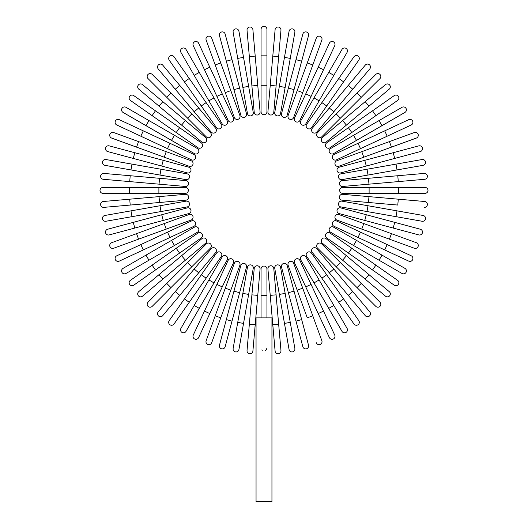 <?xml version="1.0" encoding="UTF-8"?>
<svg xmlns="http://www.w3.org/2000/svg" width="528" height="528" viewBox="0 0 528 528"><rect width="100%" height="100%" fill="white"/><g stroke="black" fill="none" stroke-linecap="round" stroke-linejoin="round"><path stroke-width="0.79" d="M261.056 29.344A2.944 2.944 0 0 1 264 26.4A2.944 2.944 0 0 1 266.944 29.344L266.944 111.784A2.944 2.944 0 0 1 264 114.728A2.944 2.944 0 0 1 261.056 111.784L261.056 29.344L261.056 55.843L266.944 55.843M255.209 56.1L252.899 29.7A2.944 2.944 0 0 0 249.704 27.027A2.944 2.944 0 0 0 247.031 30.215L249.341 56.608L255.209 56.1L260.08 111.824A2.944 2.944 0 0 1 257.407 115.018A2.944 2.944 0 0 1 254.219 112.339L249.341 56.608M257.77 85.43L251.909 85.939L254.219 112.339A2.944 2.944 0 0 0 257.407 115.018A2.944 2.944 0 0 0 260.08 111.824A2.944 2.944 0 0 1 257.407 115.018A2.944 2.944 0 0 1 254.219 112.339M238.933 31.277A2.944 2.944 0 0 0 235.521 28.888A2.944 2.944 0 0 0 233.132 32.3L237.739 58.397L243.533 57.374L238.933 31.277L253.249 112.464A2.944 2.944 0 0 1 250.859 115.876A2.944 2.944 0 0 1 247.447 113.487L237.739 58.397M248.648 86.368L242.847 87.391L247.447 113.487A2.944 2.944 0 0 0 250.859 115.876A2.944 2.944 0 0 0 253.249 112.464A2.944 2.944 0 0 1 250.859 115.876A2.944 2.944 0 0 1 247.447 113.487M225.159 34.069A2.944 2.944 0 0 0 221.555 31.99A2.944 2.944 0 0 0 219.476 35.594L226.334 61.189L232.016 59.664L225.159 34.069L246.497 113.698L239.639 88.103L233.95 89.628L226.334 61.189M240.808 115.223L233.95 89.628L240.808 115.223A2.944 2.944 0 0 0 244.418 117.308A2.944 2.944 0 0 0 246.497 113.698M211.682 38.049L220.75 62.951L211.682 38.049A2.944 2.944 0 0 0 207.913 36.287A2.944 2.944 0 0 0 206.151 40.062L215.213 64.964L206.151 40.062M239.877 115.52A2.944 2.944 0 0 1 238.121 119.288A2.944 2.944 0 0 1 234.346 117.533A2.944 2.944 0 0 0 238.121 119.288A2.944 2.944 0 0 0 239.877 115.52L230.815 90.618L239.877 115.52A2.944 2.944 0 0 1 238.121 119.288A2.944 2.944 0 0 1 234.346 117.533L215.213 64.964L220.75 62.951L230.815 90.618L225.284 92.631M209.807 67.208L198.607 43.19A2.944 2.944 0 0 0 194.693 41.765A2.944 2.944 0 0 0 193.268 45.679L204.468 69.696L209.807 67.208L233.449 117.902L222.248 93.892L216.909 96.38L204.468 69.696M228.109 120.391L216.909 96.38L228.109 120.391A2.944 2.944 0 0 0 232.023 121.816A2.944 2.944 0 0 0 233.449 117.902M186.028 49.447A2.944 2.944 0 0 0 182.002 48.371A2.944 2.944 0 0 0 180.926 52.391A2.944 2.944 0 0 1 182.002 48.371A2.944 2.944 0 0 1 186.028 49.447L227.245 120.839A2.944 2.944 0 0 1 226.169 124.865A2.944 2.944 0 0 1 222.143 123.79L180.926 52.391A2.944 2.944 0 0 1 182.002 48.371A2.944 2.944 0 0 1 186.028 49.447M199.274 72.395L194.172 75.339L208.897 100.841L213.998 97.898M201.3 105.983L206.125 102.604L221.324 124.311A2.944 2.944 0 0 1 220.598 128.41A2.944 2.944 0 0 1 216.5 127.69L184.411 81.866L189.235 78.487L206.125 102.604L174.035 56.78A2.944 2.944 0 0 0 169.937 56.06A2.944 2.944 0 0 0 169.211 60.159L184.411 81.866L169.211 60.159M216.5 127.69A2.944 2.944 0 0 0 220.598 128.41A2.944 2.944 0 0 0 221.324 124.311A2.944 2.944 0 0 1 220.598 128.41A2.944 2.944 0 0 1 216.5 127.69M162.736 65.129A2.944 2.944 0 0 0 158.585 64.766A2.944 2.944 0 0 0 158.222 68.917L175.256 89.212L179.764 85.43L162.736 65.129L215.728 128.284L198.693 107.983L194.179 111.771L175.256 89.212M211.213 132.066L194.179 111.771L211.213 132.066A2.944 2.944 0 0 0 215.365 132.429A2.944 2.944 0 0 0 215.728 128.284M152.203 74.435A2.944 2.944 0 0 0 148.038 74.435A2.944 2.944 0 0 0 148.038 78.599L166.775 97.337L148.038 78.599A2.944 2.944 0 0 1 148.038 74.435A2.944 2.944 0 0 1 152.203 74.435L170.94 93.172L152.203 74.435A2.944 2.944 0 0 0 148.038 74.435A2.944 2.944 0 0 0 148.038 78.599M210.494 132.726A2.944 2.944 0 0 1 210.494 136.891A2.944 2.944 0 0 1 206.329 136.891A2.944 2.944 0 0 0 210.494 136.891A2.944 2.944 0 0 0 210.494 132.726L191.756 113.989L210.494 132.726A2.944 2.944 0 0 1 210.494 136.891A2.944 2.944 0 0 1 206.329 136.891L166.775 97.337L187.592 118.153L191.756 113.989L170.94 93.172L166.775 97.337M162.822 101.653L142.52 84.619A2.944 2.944 0 0 0 138.376 84.982A2.944 2.944 0 0 0 138.739 89.126L159.034 106.161L162.822 101.653L205.676 137.61L185.374 120.575L181.586 125.09L159.034 106.161M205.676 137.61A2.944 2.944 0 0 1 206.039 141.755A2.944 2.944 0 0 1 201.887 142.118L181.586 125.09M133.762 95.608L155.47 110.807L133.762 95.608A2.944 2.944 0 0 0 129.664 96.334A2.944 2.944 0 0 0 130.39 100.432L152.09 115.632L130.39 100.432M179.586 127.697L201.293 142.89A2.944 2.944 0 0 1 202.019 146.995A2.944 2.944 0 0 1 197.914 147.715L152.09 115.632L176.213 132.515L179.586 127.697L155.47 110.807L152.09 115.632M197.914 147.715A2.944 2.944 0 0 0 202.019 146.995A2.944 2.944 0 0 0 201.293 142.89A2.944 2.944 0 0 1 202.019 146.995A2.944 2.944 0 0 1 197.914 147.715M126.001 107.323A2.944 2.944 0 0 0 121.975 108.398A2.944 2.944 0 0 0 123.057 112.418L146.005 125.671L148.949 120.569L126.001 107.323L174.445 135.287L148.949 120.569M171.501 140.389L174.445 135.287L197.393 148.54A2.944 2.944 0 0 1 198.469 152.559A2.944 2.944 0 0 1 194.449 153.641L146.005 125.671M194.449 153.641A2.944 2.944 0 0 0 198.469 152.559A2.944 2.944 0 0 0 197.393 148.54A2.944 2.944 0 0 1 198.469 152.559A2.944 2.944 0 0 1 194.449 153.641M119.282 119.665A2.944 2.944 0 0 0 115.368 121.09A2.944 2.944 0 0 0 116.794 124.997L140.811 136.198L143.299 130.865L119.282 119.665L169.983 143.306L143.299 130.865M194 154.506L169.983 143.306L194 154.506A2.944 2.944 0 0 1 195.419 158.413A2.944 2.944 0 0 1 191.512 159.839L140.811 136.198M169.983 143.306L167.495 148.639L191.512 159.839M138.567 141.61L113.672 132.548A2.944 2.944 0 0 0 109.897 134.303A2.944 2.944 0 0 0 111.659 138.079L136.554 147.14L138.567 141.61L166.234 151.675L191.136 160.743L166.234 151.675L164.221 157.212L136.554 147.14M191.136 160.743A2.944 2.944 0 0 1 192.898 164.512A2.944 2.944 0 0 1 189.123 166.274A2.944 2.944 0 0 0 192.898 164.512A2.944 2.944 0 0 0 191.136 160.743A2.944 2.944 0 0 1 192.898 164.512A2.944 2.944 0 0 1 189.123 166.274L164.221 157.212M109.197 145.867L134.792 152.724L109.197 145.867A2.944 2.944 0 0 0 105.593 147.952A2.944 2.944 0 0 0 107.679 151.556L133.274 158.413L107.679 151.556M188.833 167.204L163.231 160.347L188.833 167.204A2.944 2.944 0 0 1 190.912 170.808A2.944 2.944 0 0 1 187.308 172.894L133.274 158.413L187.308 172.894M133.274 158.413L134.792 152.724L163.231 160.347L161.713 166.036M105.91 159.529A2.944 2.944 0 0 0 102.498 161.918A2.944 2.944 0 0 0 104.887 165.33L130.984 169.93L132.007 164.129L105.91 159.529L187.097 173.844A2.944 2.944 0 0 1 189.479 177.256A2.944 2.944 0 0 1 186.074 179.645L130.984 169.93M186.074 179.645A2.944 2.944 0 0 0 189.479 177.256A2.944 2.944 0 0 0 187.097 173.844A2.944 2.944 0 0 1 189.479 177.256A2.944 2.944 0 0 1 186.074 179.645M103.818 173.422A2.944 2.944 0 0 0 100.63 176.101A2.944 2.944 0 0 0 103.303 179.289L129.703 181.599L130.218 175.732L103.818 173.422L185.942 180.609A2.944 2.944 0 0 1 188.621 183.797A2.944 2.944 0 0 1 185.434 186.476L129.703 181.599M159.548 178.299L159.034 184.166L185.434 186.476A2.944 2.944 0 0 0 188.621 183.797A2.944 2.944 0 0 0 185.942 180.609A2.944 2.944 0 0 1 188.621 183.797A2.944 2.944 0 0 1 185.434 186.476M129.446 187.447L102.953 187.447A2.944 2.944 0 0 0 100.003 190.397A2.944 2.944 0 0 0 102.953 193.34L129.446 193.34L129.446 187.447L185.387 187.447A2.944 2.944 0 0 1 188.331 190.397A2.944 2.944 0 0 1 185.387 193.34L129.446 193.34M129.703 199.188L103.303 201.498A2.944 2.944 0 0 0 100.63 204.686A2.944 2.944 0 0 0 103.818 207.365L130.218 205.055L129.703 199.188L185.434 194.311A2.944 2.944 0 0 1 188.621 196.99A2.944 2.944 0 0 1 185.942 200.178L130.218 205.055M185.942 200.178A2.944 2.944 0 0 0 188.621 196.99A2.944 2.944 0 0 0 185.434 194.311A2.944 2.944 0 0 1 188.621 196.99A2.944 2.944 0 0 1 185.942 200.178M104.887 215.464A2.944 2.944 0 0 0 102.498 218.869A2.944 2.944 0 0 0 105.91 221.258L132.007 216.658L130.984 210.857L104.887 215.464L186.074 201.148A2.944 2.944 0 0 1 189.479 203.531A2.944 2.944 0 0 1 187.097 206.943L132.007 216.658M187.097 206.943A2.944 2.944 0 0 0 189.479 203.531A2.944 2.944 0 0 0 186.074 201.148A2.944 2.944 0 0 1 189.479 203.531A2.944 2.944 0 0 1 187.097 206.943M107.679 229.231L133.274 222.374L107.679 229.231A2.944 2.944 0 0 0 105.593 232.841A2.944 2.944 0 0 0 109.197 234.92L134.792 228.063L109.197 234.92M187.308 207.893L161.713 214.757L187.308 207.893A2.944 2.944 0 0 1 190.912 209.979A2.944 2.944 0 0 1 188.833 213.583L134.792 228.063L133.274 222.374L161.713 214.757L163.231 220.44L188.833 213.583M111.659 242.708A2.944 2.944 0 0 0 109.897 246.484A2.944 2.944 0 0 0 113.672 248.246L138.567 239.177L136.554 233.647L111.659 242.708L189.123 214.513A2.944 2.944 0 0 1 192.898 216.275A2.944 2.944 0 0 1 191.136 220.051L138.567 239.177M191.136 220.051A2.944 2.944 0 0 0 192.898 216.275A2.944 2.944 0 0 0 189.123 214.513A2.944 2.944 0 0 1 192.898 216.275A2.944 2.944 0 0 1 191.136 220.051M140.811 244.589L116.794 255.79A2.944 2.944 0 0 0 115.368 259.703A2.944 2.944 0 0 0 119.282 261.122L143.299 249.929L140.811 244.589L191.512 220.948L167.495 232.148L169.983 237.481L143.299 249.929M194 226.288L169.983 237.481L194 226.288A2.944 2.944 0 0 0 195.419 222.374A2.944 2.944 0 0 0 191.512 220.948M123.057 268.369A2.944 2.944 0 0 0 121.975 272.389A2.944 2.944 0 0 0 126.001 273.471A2.944 2.944 0 0 1 121.975 272.389A2.944 2.944 0 0 1 123.057 268.369L194.449 227.152A2.944 2.944 0 0 1 198.469 228.228A2.944 2.944 0 0 1 197.393 232.247L126.001 273.471A2.944 2.944 0 0 1 121.975 272.389A2.944 2.944 0 0 1 123.057 268.369M146.005 255.123L148.949 260.218L174.445 245.5L171.501 240.398M179.586 253.097L176.213 248.272L197.914 233.072A2.944 2.944 0 0 1 202.019 233.792A2.944 2.944 0 0 1 201.293 237.897L155.47 269.98L152.09 265.155L176.213 248.272L130.39 280.355A2.944 2.944 0 0 0 129.664 284.46A2.944 2.944 0 0 0 133.762 285.179L155.47 269.98L133.762 285.179M201.293 237.897A2.944 2.944 0 0 0 202.019 233.792A2.944 2.944 0 0 0 197.914 233.072A2.944 2.944 0 0 1 202.019 233.792A2.944 2.944 0 0 1 201.293 237.897M138.739 291.661A2.944 2.944 0 0 0 138.376 295.805A2.944 2.944 0 0 0 142.52 296.168L162.822 279.14L159.034 274.626L138.739 291.661L201.887 238.669L181.586 255.704L185.374 260.212L162.822 279.14M205.676 243.177L185.374 260.212L205.676 243.177A2.944 2.944 0 0 0 206.039 239.032A2.944 2.944 0 0 0 201.887 238.669M148.038 302.194A2.944 2.944 0 0 0 148.038 306.352A2.944 2.944 0 0 0 152.203 306.352L170.94 287.621L152.203 306.352A2.944 2.944 0 0 1 148.038 306.352A2.944 2.944 0 0 1 148.038 302.194L166.775 283.457L148.038 302.194A2.944 2.944 0 0 0 148.038 306.352A2.944 2.944 0 0 0 152.203 306.352M206.329 243.896A2.944 2.944 0 0 1 210.494 243.896A2.944 2.944 0 0 1 210.494 248.061A2.944 2.944 0 0 0 210.494 243.896A2.944 2.944 0 0 0 206.329 243.896L187.592 262.634L206.329 243.896A2.944 2.944 0 0 1 210.494 243.896A2.944 2.944 0 0 1 210.494 248.061L170.94 287.621L191.756 266.798L187.592 262.634L166.775 283.457L170.94 287.621M175.256 291.575L158.222 311.87A2.944 2.944 0 0 0 158.585 316.021A2.944 2.944 0 0 0 162.736 315.658L179.764 295.357L175.256 291.575L211.213 248.721L194.179 269.023L198.693 272.804L179.764 295.357M211.213 248.721A2.944 2.944 0 0 1 215.365 248.358A2.944 2.944 0 0 1 215.728 252.509L198.693 272.804M184.411 298.921L169.211 320.628A2.944 2.944 0 0 0 169.937 324.733A2.944 2.944 0 0 0 174.035 324.007L206.125 278.183L189.235 302.3L184.411 298.921L216.5 253.097A2.944 2.944 0 0 1 220.598 252.377A2.944 2.944 0 0 1 221.324 256.476L206.125 278.183L201.3 274.804M221.324 256.476A2.944 2.944 0 0 0 220.598 252.377A2.944 2.944 0 0 0 216.5 253.097A2.944 2.944 0 0 1 220.598 252.377A2.944 2.944 0 0 1 221.324 256.476M180.926 328.396L194.172 305.448L180.926 328.396A2.944 2.944 0 0 0 182.002 332.416A2.944 2.944 0 0 0 186.028 331.34L199.274 308.392L186.028 331.34M213.998 282.896L208.897 279.952L194.172 305.448L222.143 257.004A2.944 2.944 0 0 1 226.169 255.922A2.944 2.944 0 0 1 227.245 259.948L199.274 308.392L194.172 305.448M227.245 259.948A2.944 2.944 0 0 0 226.169 255.922A2.944 2.944 0 0 0 222.143 257.004A2.944 2.944 0 0 1 226.169 255.922A2.944 2.944 0 0 1 227.245 259.948M193.268 335.108A2.944 2.944 0 0 0 194.693 339.022A2.944 2.944 0 0 0 198.607 337.597L209.807 313.586L204.468 311.098L193.268 335.108L216.909 284.414L204.468 311.098M233.449 262.885L222.248 286.902L216.909 284.414L228.109 260.396A2.944 2.944 0 0 1 232.023 258.971A2.944 2.944 0 0 1 233.449 262.885L209.807 313.586M215.213 315.823L206.151 340.725A2.944 2.944 0 0 0 207.913 344.5A2.944 2.944 0 0 0 211.682 342.738L220.75 317.836L215.213 315.823L234.346 263.254L225.284 288.156L230.815 290.169L220.75 317.836M239.877 265.274L230.815 290.169L239.877 265.274A2.944 2.944 0 0 0 238.121 261.499A2.944 2.944 0 0 0 234.346 263.254A2.944 2.944 0 0 1 238.121 261.499A2.944 2.944 0 0 1 239.877 265.274A2.944 2.944 0 0 0 238.121 261.499A2.944 2.944 0 0 0 234.346 263.254M219.476 345.193L226.334 319.598L219.476 345.193A2.944 2.944 0 0 0 221.555 348.803A2.944 2.944 0 0 0 225.159 346.718L232.016 321.123L225.159 346.718M240.808 265.564L233.95 291.159L240.808 265.564A2.944 2.944 0 0 1 244.418 263.485A2.944 2.944 0 0 1 246.497 267.089L232.016 321.123L246.497 267.089M232.016 321.123L226.334 319.598L233.95 291.159L239.639 292.684M233.132 348.487L237.739 322.39L233.132 348.487A2.944 2.944 0 0 0 235.521 351.899A2.944 2.944 0 0 0 238.933 349.51L243.533 323.413L238.933 349.51M247.447 267.3A2.944 2.944 0 0 1 250.859 264.911A2.944 2.944 0 0 1 253.249 268.323A2.944 2.944 0 0 0 250.859 264.911A2.944 2.944 0 0 0 247.447 267.3L242.847 293.396L247.447 267.3A2.944 2.944 0 0 1 250.859 264.911A2.944 2.944 0 0 1 253.249 268.323L243.533 323.413L237.739 322.39L242.847 293.396L248.648 294.419M249.341 324.179L247.031 350.572A2.944 2.944 0 0 0 249.704 353.767A2.944 2.944 0 0 0 252.899 351.087L255.209 324.694L249.341 324.179L254.219 268.448L251.909 294.848L257.77 295.363L255.209 324.694M260.08 268.963L257.77 295.363L260.08 268.963A2.944 2.944 0 0 0 257.407 265.775A2.944 2.944 0 0 0 254.219 268.448A2.944 2.944 0 0 1 257.407 265.775A2.944 2.944 0 0 1 260.08 268.963A2.944 2.944 0 0 0 257.407 265.775A2.944 2.944 0 0 0 254.219 268.448M266.858 348.242L266.673 348.889M266.534 349.213L266.152 349.866M265.657 350.42L265.122 350.797M261.056 317.882L261.056 269.003A2.944 2.944 0 0 1 264 266.059A2.944 2.944 0 0 1 266.944 269.003L266.944 317.882M271.946 317.882L256.054 317.882L256.054 501.6L271.946 501.6L271.946 317.882M262.277 350.354L261.855 349.879M272.791 324.694L270.23 295.363L276.091 294.848L273.781 268.448L278.659 324.179L272.791 324.694L275.101 351.087A2.944 2.944 0 0 0 278.296 353.767A2.944 2.944 0 0 0 280.969 350.572L278.659 324.179L280.969 350.572M270.23 295.363L267.92 268.963A2.944 2.944 0 0 1 270.593 265.775A2.944 2.944 0 0 1 273.781 268.448A2.944 2.944 0 0 0 270.593 265.775A2.944 2.944 0 0 0 267.92 268.963A2.944 2.944 0 0 1 270.593 265.775A2.944 2.944 0 0 1 273.781 268.448M289.067 349.51A2.944 2.944 0 0 0 292.479 351.899A2.944 2.944 0 0 0 294.868 348.487L290.261 322.39L284.467 323.413L289.067 349.51L274.751 268.323A2.944 2.944 0 0 1 277.141 264.911A2.944 2.944 0 0 1 280.553 267.3L290.261 322.39M279.352 294.419L285.153 293.396L280.553 267.3A2.944 2.944 0 0 0 277.141 264.911A2.944 2.944 0 0 0 274.751 268.323A2.944 2.944 0 0 1 277.141 264.911A2.944 2.944 0 0 1 280.553 267.3M302.841 346.718L295.984 321.123L302.841 346.718A2.944 2.944 0 0 0 306.445 348.803A2.944 2.944 0 0 0 308.524 345.193L301.666 319.598L308.524 345.193M281.503 267.089L288.361 292.684L281.503 267.089A2.944 2.944 0 0 1 283.582 263.485A2.944 2.944 0 0 1 287.192 265.564L301.666 319.598L295.984 321.123L288.361 292.684L294.05 291.159L287.192 265.564M316.318 342.738A2.944 2.944 0 0 0 320.087 344.5A2.944 2.944 0 0 0 321.849 340.725L312.787 315.823L307.25 317.836L288.123 265.274L297.185 290.169L302.716 288.156L312.787 315.823M288.123 265.274A2.944 2.944 0 0 1 289.879 261.499A2.944 2.944 0 0 1 293.654 263.254A2.944 2.944 0 0 0 289.879 261.499A2.944 2.944 0 0 0 288.123 265.274A2.944 2.944 0 0 1 289.879 261.499A2.944 2.944 0 0 1 293.654 263.254L302.716 288.156M294.551 262.885L305.752 286.902L294.551 262.885A2.944 2.944 0 0 1 295.977 258.971A2.944 2.944 0 0 1 299.891 260.396L323.532 311.098L318.193 313.586L329.393 337.597A2.944 2.944 0 0 0 333.307 339.022A2.944 2.944 0 0 0 334.732 335.108L323.532 311.098L334.732 335.108M318.193 313.586L305.752 286.902L311.091 284.414M341.972 331.34A2.944 2.944 0 0 0 345.998 332.416A2.944 2.944 0 0 0 347.074 328.396L333.828 305.448L347.074 328.396A2.944 2.944 0 0 1 345.998 332.416A2.944 2.944 0 0 1 341.972 331.34L328.726 308.392L341.972 331.34A2.944 2.944 0 0 0 345.998 332.416A2.944 2.944 0 0 0 347.074 328.396M314.002 282.896L300.755 259.948A2.944 2.944 0 0 1 301.831 255.922A2.944 2.944 0 0 1 305.857 257.004L333.828 305.448L319.103 279.952L314.002 282.896L328.726 308.392L333.828 305.448M326.7 274.804L321.875 278.183L306.676 256.476A2.944 2.944 0 0 1 307.402 252.377A2.944 2.944 0 0 1 311.5 253.097L343.589 298.921L338.765 302.3L321.875 278.183L353.965 324.007A2.944 2.944 0 0 0 358.063 324.733A2.944 2.944 0 0 0 358.789 320.628L343.589 298.921L358.789 320.628M311.5 253.097A2.944 2.944 0 0 0 307.402 252.377A2.944 2.944 0 0 0 306.676 256.476A2.944 2.944 0 0 1 307.402 252.377A2.944 2.944 0 0 1 311.5 253.097M365.264 315.658A2.944 2.944 0 0 0 369.415 316.021A2.944 2.944 0 0 0 369.778 311.87L352.744 291.575L348.236 295.357L365.264 315.658L312.272 252.509L329.307 272.804L333.821 269.023L352.744 291.575M316.787 248.721L333.821 269.023L316.787 248.721A2.944 2.944 0 0 0 312.635 248.358A2.944 2.944 0 0 0 312.272 252.509M375.797 306.352A2.944 2.944 0 0 0 379.962 306.352A2.944 2.944 0 0 0 379.962 302.194L361.225 283.457L379.962 302.194A2.944 2.944 0 0 1 379.962 306.352A2.944 2.944 0 0 1 375.797 306.352L357.06 287.621L375.797 306.352A2.944 2.944 0 0 0 379.962 306.352A2.944 2.944 0 0 0 379.962 302.194M317.506 248.061A2.944 2.944 0 0 1 317.506 243.896A2.944 2.944 0 0 1 321.671 243.896A2.944 2.944 0 0 0 317.506 243.896A2.944 2.944 0 0 0 317.506 248.061L336.244 266.798L317.506 248.061A2.944 2.944 0 0 1 317.506 243.896A2.944 2.944 0 0 1 321.671 243.896L361.225 283.457L340.408 262.634L336.244 266.798L357.06 287.621L361.225 283.457M365.178 279.14L385.48 296.168A2.944 2.944 0 0 0 389.624 295.805A2.944 2.944 0 0 0 389.261 291.661L368.966 274.626L365.178 279.14L322.324 243.177L342.626 260.212L346.414 255.704L368.966 274.626M322.324 243.177A2.944 2.944 0 0 1 321.961 239.032A2.944 2.944 0 0 1 326.113 238.669L346.414 255.704M372.53 269.98L394.238 285.179A2.944 2.944 0 0 0 398.336 284.46A2.944 2.944 0 0 0 397.61 280.355L351.787 248.272L375.91 265.155L372.53 269.98L326.707 237.897A2.944 2.944 0 0 1 325.981 233.792A2.944 2.944 0 0 1 330.086 233.072L351.787 248.272L348.414 253.097M330.086 233.072A2.944 2.944 0 0 0 325.981 233.792A2.944 2.944 0 0 0 326.707 237.897A2.944 2.944 0 0 1 325.981 233.792A2.944 2.944 0 0 1 330.086 233.072M401.999 273.471A2.944 2.944 0 0 0 406.025 272.389A2.944 2.944 0 0 0 404.943 268.369L381.995 255.123L379.051 260.218L401.999 273.471L353.555 245.5L379.051 260.218M356.499 240.398L353.555 245.5L330.607 232.247A2.944 2.944 0 0 1 329.531 228.228A2.944 2.944 0 0 1 333.551 227.152L381.995 255.123M333.551 227.152A2.944 2.944 0 0 0 329.531 228.228A2.944 2.944 0 0 0 330.607 232.247A2.944 2.944 0 0 1 329.531 228.228A2.944 2.944 0 0 1 333.551 227.152M408.718 261.122A2.944 2.944 0 0 0 412.632 259.703A2.944 2.944 0 0 0 411.206 255.79L387.189 244.589L384.701 249.929L408.718 261.122L358.017 237.481L384.701 249.929M334 226.288L358.017 237.481L334 226.288A2.944 2.944 0 0 1 332.581 222.374A2.944 2.944 0 0 1 336.488 220.948L387.189 244.589M358.017 237.481L360.505 232.148L336.488 220.948M389.433 239.177L414.328 248.246A2.944 2.944 0 0 0 418.103 246.484A2.944 2.944 0 0 0 416.341 242.708L391.446 233.647L389.433 239.177L336.864 220.051L361.766 229.112L363.779 223.575L391.446 233.647M338.877 214.513L363.779 223.575L338.877 214.513A2.944 2.944 0 0 0 335.102 216.275A2.944 2.944 0 0 0 336.864 220.051A2.944 2.944 0 0 1 335.102 216.275A2.944 2.944 0 0 1 338.877 214.513A2.944 2.944 0 0 0 335.102 216.275A2.944 2.944 0 0 0 336.864 220.051M418.803 234.92L393.208 228.063L418.803 234.92A2.944 2.944 0 0 0 422.407 232.841A2.944 2.944 0 0 0 420.321 229.231L394.726 222.374L420.321 229.231M339.167 213.583L364.769 220.44L339.167 213.583A2.944 2.944 0 0 1 337.088 209.979A2.944 2.944 0 0 1 340.692 207.893L394.726 222.374L340.692 207.893M394.726 222.374L393.208 228.063L364.769 220.44L366.287 214.757M422.09 221.258A2.944 2.944 0 0 0 425.502 218.869A2.944 2.944 0 0 0 423.113 215.464L397.016 210.857L395.993 216.658L422.09 221.258L340.903 206.943L367 211.543L368.023 205.748L397.016 210.857M340.903 206.943A2.944 2.944 0 0 1 338.521 203.531A2.944 2.944 0 0 1 341.926 201.148A2.944 2.944 0 0 0 338.521 203.531A2.944 2.944 0 0 0 340.903 206.943A2.944 2.944 0 0 1 338.521 203.531A2.944 2.944 0 0 1 341.926 201.148L368.023 205.748M424.182 207.365A2.944 2.944 0 0 0 427.37 204.686A2.944 2.944 0 0 0 424.697 201.498L398.297 199.188L397.782 205.055L342.058 200.178L368.452 202.488L368.966 196.621L398.297 199.188M342.058 200.178A2.944 2.944 0 0 1 339.379 196.99A2.944 2.944 0 0 1 342.566 194.311A2.944 2.944 0 0 0 339.379 196.99A2.944 2.944 0 0 0 342.058 200.178A2.944 2.944 0 0 1 339.379 196.99A2.944 2.944 0 0 1 342.566 194.311L368.966 196.621M398.554 193.34L425.047 193.34A2.944 2.944 0 0 0 427.997 190.397A2.944 2.944 0 0 0 425.047 187.447L398.554 187.447L398.554 193.34L342.613 193.34A2.944 2.944 0 0 1 339.669 190.397A2.944 2.944 0 0 1 342.613 187.447L398.554 187.447M398.297 181.599L368.966 184.166L368.452 178.299L342.058 180.609L397.782 175.732L398.297 181.599L424.697 179.289A2.944 2.944 0 0 0 427.37 176.101A2.944 2.944 0 0 0 424.182 173.422L397.782 175.732L424.182 173.422M368.966 184.166L342.566 186.476A2.944 2.944 0 0 1 339.379 183.797A2.944 2.944 0 0 1 342.058 180.609A2.944 2.944 0 0 0 339.379 183.797A2.944 2.944 0 0 0 342.566 186.476A2.944 2.944 0 0 1 339.379 183.797A2.944 2.944 0 0 1 342.058 180.609M423.113 165.33L397.016 169.93L423.113 165.33A2.944 2.944 0 0 0 425.502 161.918A2.944 2.944 0 0 0 422.09 159.529L395.993 164.129L422.09 159.529M368.023 175.039L341.926 179.645A2.944 2.944 0 0 1 338.521 177.256A2.944 2.944 0 0 1 340.903 173.844L395.993 164.129L397.016 169.93L368.023 175.039L367 169.244L340.903 173.844A2.944 2.944 0 0 0 338.521 177.256A2.944 2.944 0 0 0 341.926 179.645A2.944 2.944 0 0 1 338.521 177.256A2.944 2.944 0 0 1 340.903 173.844M420.321 151.556A2.944 2.944 0 0 0 422.407 147.952A2.944 2.944 0 0 0 418.803 145.867L393.208 152.724L394.726 158.413L420.321 151.556L366.287 166.036L340.692 172.894L366.287 166.036L364.769 160.347L393.208 152.724M339.167 167.204L364.769 160.347L339.167 167.204A2.944 2.944 0 0 0 337.088 170.808A2.944 2.944 0 0 0 340.692 172.894M416.341 138.079L391.446 147.14L416.341 138.079A2.944 2.944 0 0 0 418.103 134.303A2.944 2.944 0 0 0 414.328 132.548L389.433 141.61L414.328 132.548M338.877 166.274L363.779 157.212L338.877 166.274A2.944 2.944 0 0 1 335.102 164.512A2.944 2.944 0 0 1 336.864 160.743L389.433 141.61L391.446 147.14L363.779 157.212L361.766 151.675L336.864 160.743A2.944 2.944 0 0 0 335.102 164.512A2.944 2.944 0 0 0 338.877 166.274A2.944 2.944 0 0 1 335.102 164.512A2.944 2.944 0 0 1 336.864 160.743M387.189 136.198L411.206 124.997A2.944 2.944 0 0 0 412.632 121.09A2.944 2.944 0 0 0 408.718 119.665L384.701 130.865L387.189 136.198L336.488 159.839A2.944 2.944 0 0 1 332.581 158.413A2.944 2.944 0 0 1 334 154.506L384.701 130.865M360.505 148.639L358.017 143.306L334 154.506M404.943 112.418A2.944 2.944 0 0 0 406.025 108.398A2.944 2.944 0 0 0 401.999 107.323A2.944 2.944 0 0 1 406.025 108.398A2.944 2.944 0 0 1 404.943 112.418L333.551 153.641A2.944 2.944 0 0 1 329.531 152.559A2.944 2.944 0 0 1 330.607 148.54L401.999 107.323A2.944 2.944 0 0 1 406.025 108.398A2.944 2.944 0 0 1 404.943 112.418M381.995 125.671L379.051 120.569L353.555 135.287L356.499 140.389M348.414 127.697L351.787 132.515L330.086 147.715A2.944 2.944 0 0 1 325.981 146.995A2.944 2.944 0 0 1 326.707 142.89L372.53 110.807L375.91 115.632L351.787 132.515L397.61 100.432A2.944 2.944 0 0 0 398.336 96.334A2.944 2.944 0 0 0 394.238 95.608L372.53 110.807L394.238 95.608M326.707 142.89A2.944 2.944 0 0 0 325.981 146.995A2.944 2.944 0 0 0 330.086 147.715A2.944 2.944 0 0 1 325.981 146.995A2.944 2.944 0 0 1 326.707 142.89M389.261 89.126A2.944 2.944 0 0 0 389.624 84.982A2.944 2.944 0 0 0 385.48 84.619L365.178 101.653L368.966 106.161L389.261 89.126L346.414 125.09L326.113 142.118L346.414 125.09L342.626 120.575L365.178 101.653M322.324 137.61L342.626 120.575L322.324 137.61A2.944 2.944 0 0 0 321.961 141.755A2.944 2.944 0 0 0 326.113 142.118M379.962 78.599A2.944 2.944 0 0 0 379.962 74.435A2.944 2.944 0 0 0 375.797 74.435A2.944 2.944 0 0 1 379.962 74.435A2.944 2.944 0 0 1 379.962 78.599L321.671 136.891L340.408 118.153L336.244 113.989L375.797 74.435A2.944 2.944 0 0 1 379.962 74.435A2.944 2.944 0 0 1 379.962 78.599M321.671 136.891A2.944 2.944 0 0 1 317.506 136.891A2.944 2.944 0 0 1 317.506 132.726A2.944 2.944 0 0 0 317.506 136.891A2.944 2.944 0 0 0 321.671 136.891A2.944 2.944 0 0 1 317.506 136.891A2.944 2.944 0 0 1 317.506 132.726L357.06 93.172L361.225 97.337M352.744 89.212L369.778 68.917A2.944 2.944 0 0 0 369.415 64.766A2.944 2.944 0 0 0 365.264 65.129L348.236 85.43L352.744 89.212L316.787 132.066L333.821 111.771L329.307 107.983L348.236 85.43M316.787 132.066A2.944 2.944 0 0 1 312.635 132.429A2.944 2.944 0 0 1 312.272 128.284L329.307 107.983M358.789 60.159A2.944 2.944 0 0 0 358.063 56.06A2.944 2.944 0 0 0 353.965 56.78L321.875 102.604L338.765 78.487L343.589 81.866L358.789 60.159L311.5 127.69A2.944 2.944 0 0 1 307.402 128.41A2.944 2.944 0 0 1 306.676 124.311L321.875 102.604L326.7 105.983M306.676 124.311A2.944 2.944 0 0 0 307.402 128.41A2.944 2.944 0 0 0 311.5 127.69A2.944 2.944 0 0 1 307.402 128.41A2.944 2.944 0 0 1 306.676 124.311M347.074 52.391A2.944 2.944 0 0 0 345.998 48.371A2.944 2.944 0 0 0 341.972 49.447L328.726 72.395L333.828 75.339L347.074 52.391L319.103 100.841L333.828 75.339M314.002 97.898L319.103 100.841L305.857 123.79A2.944 2.944 0 0 1 301.831 124.865A2.944 2.944 0 0 1 300.755 120.839L328.726 72.395M300.755 120.839A2.944 2.944 0 0 0 301.831 124.865A2.944 2.944 0 0 0 305.857 123.79A2.944 2.944 0 0 1 301.831 124.865A2.944 2.944 0 0 1 300.755 120.839M334.732 45.679A2.944 2.944 0 0 0 333.307 41.765A2.944 2.944 0 0 0 329.393 43.19L318.193 67.208L323.532 69.696L334.732 45.679L311.091 96.38L323.532 69.696M299.891 120.391L311.091 96.38L299.891 120.391A2.944 2.944 0 0 1 295.977 121.816A2.944 2.944 0 0 1 294.551 117.902L318.193 67.208M311.091 96.38L305.752 93.892L294.551 117.902M312.787 64.964L321.849 40.062A2.944 2.944 0 0 0 320.087 36.287A2.944 2.944 0 0 0 316.318 38.049L307.25 62.951L312.787 64.964L293.654 117.533L302.716 92.631L297.185 90.618L307.25 62.951M288.123 115.52L297.185 90.618L288.123 115.52A2.944 2.944 0 0 0 289.879 119.288A2.944 2.944 0 0 0 293.654 117.533A2.944 2.944 0 0 1 289.879 119.288A2.944 2.944 0 0 1 288.123 115.52A2.944 2.944 0 0 0 289.879 119.288A2.944 2.944 0 0 0 293.654 117.533M308.524 35.594L301.666 61.189L308.524 35.594A2.944 2.944 0 0 0 306.445 31.99A2.944 2.944 0 0 0 302.841 34.069L295.984 59.664L302.841 34.069M287.192 115.223L294.05 89.628L287.192 115.223A2.944 2.944 0 0 1 283.582 117.308A2.944 2.944 0 0 1 281.503 113.698L295.984 59.664L281.503 113.698M295.984 59.664L301.666 61.189L294.05 89.628L288.361 88.103M290.261 58.397L294.868 32.3A2.944 2.944 0 0 0 292.479 28.888A2.944 2.944 0 0 0 289.067 31.277L284.467 57.374L290.261 58.397L285.153 87.391L280.553 113.487L285.153 87.391L279.352 86.368L284.467 57.374M280.553 113.487A2.944 2.944 0 0 1 277.141 115.876A2.944 2.944 0 0 1 274.751 112.464A2.944 2.944 0 0 0 277.141 115.876A2.944 2.944 0 0 0 280.553 113.487A2.944 2.944 0 0 1 277.141 115.876A2.944 2.944 0 0 1 274.751 112.464L279.352 86.368M280.969 30.215A2.944 2.944 0 0 0 278.296 27.027A2.944 2.944 0 0 0 275.101 29.7L272.791 56.1L278.659 56.608L280.969 30.215L273.781 112.339L276.091 85.939L270.23 85.43L272.791 56.1M273.781 112.339A2.944 2.944 0 0 1 270.593 115.018A2.944 2.944 0 0 1 267.92 111.824A2.944 2.944 0 0 0 270.593 115.018A2.944 2.944 0 0 0 273.781 112.339A2.944 2.944 0 0 1 270.593 115.018A2.944 2.944 0 0 1 267.92 111.824L270.23 85.43M261.056 111.784A2.944 2.944 0 0 0 264 114.728A2.944 2.944 0 0 0 266.944 111.784M261.056 85.285L266.944 85.285M159.977 175.039L161 169.244M158.888 193.34L158.888 187.447M159.548 202.488L159.034 196.621M161 211.543L159.977 205.748M166.234 229.112L164.221 223.575M266.944 269.003A2.944 2.944 0 0 0 264 266.059A2.944 2.944 0 0 0 261.056 269.003M266.944 295.502L261.056 295.502M369.112 187.447L369.112 193.34"/></g></svg>
